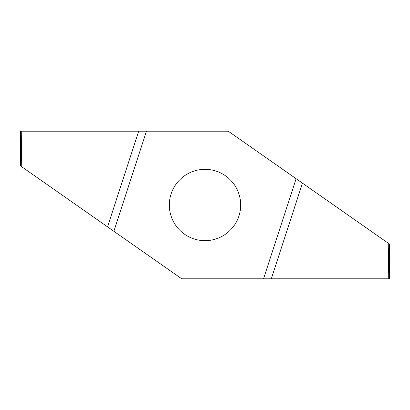 <?xml version="1.0" encoding="UTF-8"?>
<svg xmlns="http://www.w3.org/2000/svg" width="410" height="410" viewBox="0 0 410 410"><rect width="100%" height="100%" fill="white"/><g stroke="black" fill="none" stroke-linecap="round" stroke-linejoin="round"><path stroke-width="0.61" d="M169.33 205A35.67 35.67 0 0 1 222.835 174.107A35.67 35.67 0 0 1 222.835 235.893A35.67 35.67 0 0 1 169.33 205M296.102 178.693L263.574 278.8L181.732 278.8L113.898 231.307L146.426 131.2L228.267 131.2L389.5 244.093L389.5 278.8L263.574 278.8M138.662 131.2L20.5 131.2L20.5 165.906L107.574 226.873L138.662 131.2L146.426 131.2M113.898 231.307L107.574 226.873M21.74 131.2L21.253 166.434M388.26 278.8L388.747 243.566M302.426 183.126L271.338 278.8"/></g></svg>
